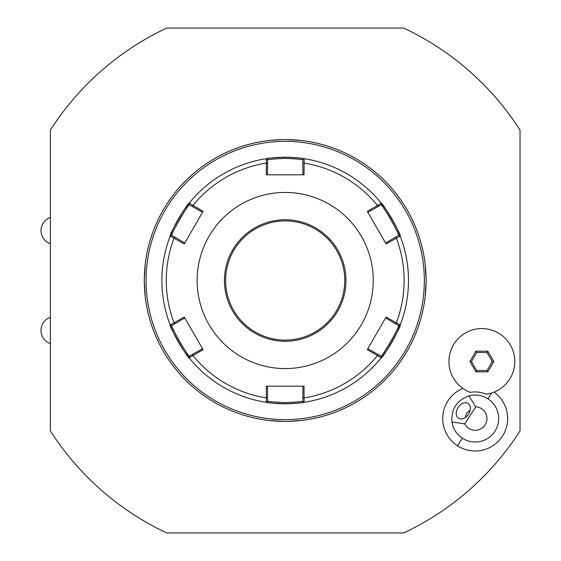 <?xml version="1.0" encoding="UTF-8"?>
<svg xmlns="http://www.w3.org/2000/svg" width="561" height="561" viewBox="0 0 561 561"><rect width="100%" height="100%" fill="white"/><g stroke="black" fill="none" stroke-linecap="round" stroke-linejoin="round"><path stroke-width="0.84" d="M403.675 532.95A278.866 278.866 0 0 0 520.033 430.897L520.033 130.103A278.866 278.866 0 0 0 403.675 28.05L166.722 28.05A278.866 278.866 0 0 0 50.357 130.103L50.357 430.897A278.866 278.866 0 0 0 166.722 532.95L403.675 532.95A278.866 278.866 0 0 0 520.033 430.897L520.033 130.103A278.866 278.866 0 0 0 403.675 28.05L166.715 28.05A278.866 278.866 0 0 0 50.357 130.103L50.357 217.388C44.431 219.8 41.297 224.204 40.967 230.599C41.297 236.994 44.431 241.391 50.357 243.804L50.357 317.196C44.431 319.609 41.297 324.006 40.967 330.401C41.297 336.796 44.431 341.2 50.357 343.613L50.357 430.897A278.866 278.866 0 0 0 166.722 532.95L403.675 532.95M462.93 388.457A32.475 32.475 0 0 0 457.495 445.771A32.475 32.475 0 0 0 502.018 436.823A32.475 32.475 0 0 0 494.066 392.111M448.933 361.515A32.938 32.938 0 0 0 470.328 392.363A26.612 26.612 0 0 1 485.966 394.201A32.938 32.938 0 0 0 514.809 361.515A32.938 32.938 0 0 0 481.871 328.585A32.938 32.938 0 0 0 448.933 361.515M475.798 406.809L468.87 395.912A23.485 23.485 0 0 1 494.879 431.325A23.485 23.485 0 0 1 451.956 421.97L464.718 423.864A11.739 11.739 0 0 0 486.836 417.103A11.739 11.739 0 0 0 475.798 406.809L464.718 423.864M468.87 395.912C456.738 400.379 451.1 409.067 451.956 421.97M458.071 407.419A8.808 6.227 123 0 1 468.091 403.429A8.808 6.227 123 0 1 468.519 414.207A8.808 6.227 123 0 1 458.498 418.197A8.808 6.227 123 0 1 458.071 407.419M470.216 410.07L466.689 413.015L465.427 417.44M487.839 371.852L493.799 361.515L487.839 351.186L475.91 351.186L469.943 361.515L475.91 371.852L487.839 371.852L487.074 370.533L492.285 361.515L487.074 352.504L476.668 352.504L471.464 361.515L476.668 370.533L487.074 370.533M493.799 361.515L492.285 361.515M475.91 371.852L476.668 370.533M469.943 361.515L471.464 361.515M475.91 351.186L476.668 352.504M487.839 351.186L487.074 352.504M293.627 421.15A140.902 140.902 0 0 0 294.455 421.101M295.184 421.045A140.902 140.902 0 0 0 295.991 420.988M296.706 420.932A140.902 140.902 0 0 0 299.286 420.694M288.116 421.374L301.18 420.491A140.902 140.902 0 0 0 301.18 140.509L286.362 139.605M297.358 140.124A140.902 140.902 0 0 0 296.699 140.068M295.991 140.012A140.902 140.902 0 0 0 295.24 139.955M294.448 139.899A140.902 140.902 0 0 0 293.627 139.85M287.414 139.619L288.263 139.633M289.203 139.654L290.43 139.696M291.44 139.738L297.057 140.096M286.159 421.402L286.608 421.395M301.18 420.491L300.233 420.596M299.265 420.701L298.333 420.792M297.589 420.855L294.062 421.122M293.985 421.129L293.298 421.171M292.029 421.234L291.489 421.262M290.514 421.304L289.686 421.332M289.006 421.353L288.235 421.367M285.198 421.402A140.902 140.902 0 0 0 426.101 280.5A140.902 140.902 0 0 0 285.198 139.598A140.902 140.902 0 0 0 144.296 280.5A140.902 140.902 0 0 0 285.198 421.402M426.094 279.511L425.189 264.519L426.094 279.532M426.094 281.489L425.189 296.481L426.094 281.468M284.238 139.598L283.789 139.605M282.281 139.626L270.164 140.404M271.124 140.299L272.064 140.208M272.8 140.145L276.335 139.878M276.412 139.871L277.099 139.829M278.368 139.766L278.901 139.738M279.883 139.696L280.703 139.668M281.391 139.647L282.155 139.633M269.21 140.509L269.21 140.509A140.902 140.902 0 0 0 269.21 420.491L284.027 421.395M282.975 421.381L282.134 421.367M281.187 421.346L279.918 421.304M278.95 421.262L277.092 421.171M276.769 139.85A140.902 140.902 0 0 0 275.942 139.899M275.206 139.955A140.902 140.902 0 0 0 274.406 140.012M273.691 140.068A140.902 140.902 0 0 0 271.103 140.306M273.032 420.876A140.902 140.902 0 0 0 273.698 420.932M274.406 420.988A140.902 140.902 0 0 0 275.156 421.045M275.942 421.101A140.902 140.902 0 0 0 276.769 421.15M144.296 279.511L145.201 264.519L144.296 279.532M144.296 281.489L145.201 296.481L144.296 281.468M285.198 141.358A139.142 139.142 0 0 0 146.056 280.5A139.142 139.142 0 0 0 285.198 419.642A139.142 139.142 0 0 0 424.333 280.5A139.142 139.142 0 0 0 285.198 141.358M170.214 324.98L184.26 317.021L203.096 349.657L192.914 355.527A118.939 118.939 0 0 0 266.363 397.938L266.356 386.178L304.034 386.178L304.034 397.938L302.807 397.637L302.807 401.164C301.783 401.648 295.913 402.132 285.198 402.616C274.483 402.132 268.614 401.648 267.583 401.164L267.583 397.637L266.363 397.938L266.23 402.321A123.287 123.287 0 0 0 400.168 235.992A123.287 123.287 0 0 1 400.182 324.987C402.335 324.398 381.894 359.86 381.214 357.834A123.287 123.287 0 0 1 305.065 402.181A123.287 123.287 0 0 1 304.167 402.321C303.108 402.805 296.783 403.296 285.198 403.787C273.614 403.296 267.295 402.805 266.23 402.321A123.287 123.287 0 0 1 189.464 358.191A123.287 123.287 0 0 1 189.183 357.834C188.482 359.811 168.167 324.63 170.214 324.98L170.214 324.987A123.287 123.287 0 0 0 170.221 325.008A123.287 123.287 0 0 1 170.046 324.56A123.287 123.287 0 0 1 169.885 236.868A123.287 123.287 0 0 0 170.046 324.56L171.897 325.576L184.8 317.961M400 235.55A123.287 123.287 0 0 0 397.903 230.522M397.56 229.765A123.287 123.287 0 0 0 396.809 228.138M396.557 227.591A123.287 123.287 0 0 0 385.309 208.545M384.825 207.872A123.287 123.287 0 0 0 381.81 203.909M381.228 203.187A123.287 123.287 0 0 0 381.214 203.166C381.908 201.189 402.23 236.37 400.182 236.02L398.499 235.424L385.589 243.039M304.167 158.679L304.034 174.822L266.356 174.822L266.363 163.062L267.583 163.363L267.583 159.836C268.607 159.352 274.483 158.868 285.198 158.384C295.913 158.868 301.783 159.352 302.807 159.836L304.167 158.679A123.287 123.287 0 0 0 285.198 157.213C296.776 157.704 303.101 158.195 304.167 158.679L304.167 158.679A123.287 123.287 0 0 1 381.214 203.166L380.884 204.919C381.669 203.11 400.456 235.662 398.499 235.424M380.884 356.081L377.834 354.321L377.483 355.527L367.294 349.657L386.136 317.021L396.318 322.905L395.449 323.816L398.499 325.576C400.463 325.317 381.676 357.883 380.884 356.081L381.214 357.834L377.483 355.527A118.939 118.939 0 0 1 304.034 397.938L304.167 402.321L302.807 401.164L304.167 402.321L305.065 402.181M400.182 324.987L398.499 325.576L400.182 324.987L396.318 322.905A118.939 118.939 0 0 0 396.318 238.095L395.449 237.184M400.182 236.02L386.136 243.979L367.294 211.343L377.483 205.473A118.939 118.939 0 0 0 304.034 163.062L302.807 163.363L302.947 174.822M302.807 159.836L302.807 163.363M377.483 205.473L381.214 203.166L380.884 204.919L377.834 206.679L377.483 205.473M202.563 348.725L192.556 354.321L192.914 355.527L189.183 357.834A123.287 123.287 0 0 1 189.162 357.813M285.198 157.213A123.287 123.287 0 0 0 266.23 158.679C267.281 158.195 273.607 157.704 285.198 157.213L285.198 158.384M189.183 203.159L189.176 203.166A123.287 123.287 0 0 0 170.214 236.013C168.062 236.602 188.496 201.14 189.183 203.166A123.287 123.287 0 0 1 266.23 158.679L267.583 159.836L265.781 158.749M170.39 325.45A123.287 123.287 0 0 0 172.493 330.478M172.83 331.235A123.287 123.287 0 0 0 173.58 332.862M173.84 333.409A123.287 123.287 0 0 0 185.081 352.455M185.572 353.128A123.287 123.287 0 0 0 188.58 357.091M192.556 354.321L189.506 356.081L189.464 358.191A123.287 123.287 0 0 0 265.781 402.251L267.583 401.164L266.23 402.321M189.506 204.919L189.176 203.166L203.096 211.343L184.26 243.979L170.214 236.013L169.885 236.868A123.287 123.287 0 0 1 170.214 236.013L171.897 235.424C169.927 235.683 188.713 203.117 189.506 204.919L202.563 212.275M184.8 243.039L174.948 237.184L174.078 238.095A118.939 118.939 0 0 0 174.078 322.905L174.948 323.816M174.948 237.184L171.897 235.424L170.214 236.02M266.23 158.679L266.363 163.062A118.939 118.939 0 0 0 192.914 205.473L192.556 206.679M285.198 368.563A88.063 88.063 0 0 0 373.261 280.5A88.063 88.063 0 0 0 285.198 192.437A88.063 88.063 0 0 0 197.135 280.5A88.063 88.063 0 0 0 285.198 368.563M367.834 212.275L377.834 206.679M385.589 317.961L395.449 323.816M377.834 354.321L367.834 348.725M302.947 386.178L302.807 397.637M267.583 397.637L267.443 386.178M189.176 357.834L189.506 356.081C188.727 357.89 169.934 325.338 171.897 325.576M267.443 174.822L267.583 163.363M285.198 220.908A59.592 59.592 0 0 0 225.606 280.5A59.592 59.592 0 0 0 285.198 340.092A59.592 59.592 0 0 0 344.784 280.5A59.592 59.592 0 0 0 285.198 220.908M487.972 398.836L491.822 392.917M462.39 438.232L457.495 445.771M285.198 403.787L285.198 402.616M285.198 341.263A60.763 60.763 0 0 0 345.962 280.5A60.763 60.763 0 0 0 285.198 219.737A60.763 60.763 0 0 0 224.435 280.5A60.763 60.763 0 0 0 285.198 341.263"/></g></svg>
